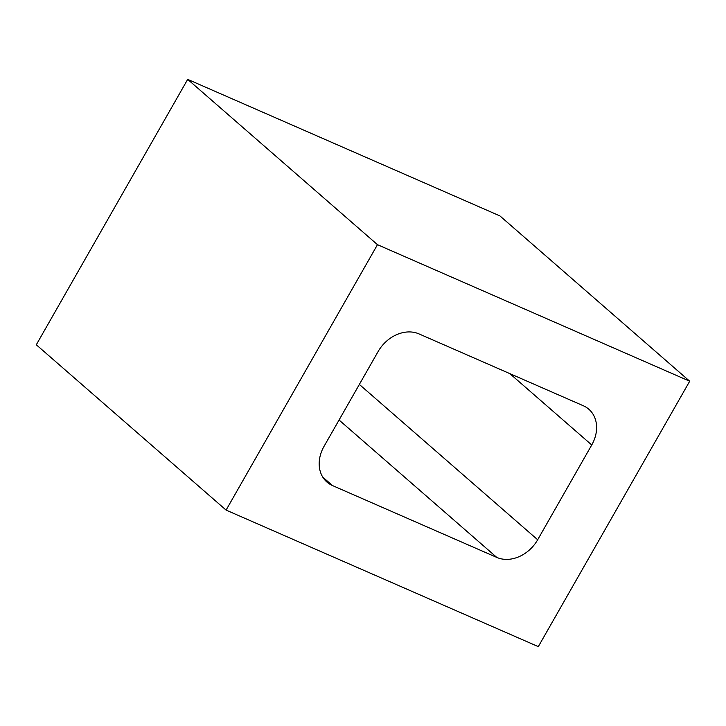 <?xml version="1.0" encoding="UTF-8"?>
<svg xmlns="http://www.w3.org/2000/svg" width="726" height="726" viewBox="0 0 726 726"><rect width="100%" height="100%" fill="white"/><g stroke="black" fill="none" stroke-linecap="round" stroke-linejoin="round"><path stroke-width="1.09" d="M689.7 381.223L499.915 215.903L187.689 79.37L36.3 344.777L226.085 510.097L538.311 646.63L689.7 381.223L377.475 244.68L226.085 510.097M187.689 79.37L377.475 244.68M332.472 485.558L496.802 557.423A33.097 26.463 131.1 0 0 537.676 539.763L591.744 444.974A33.097 26.463 131.1 0 0 588.831 409.237A33.097 26.463 131.1 0 0 583.314 405.752L418.984 333.896A33.097 26.463 131.1 0 0 378.11 351.547L324.041 446.345A33.097 26.463 131.1 0 0 326.954 482.073A33.097 26.463 131.1 0 0 332.472 485.558L322.752 477.091M496.802 557.423L339.06 420.018M537.676 539.763L359.352 384.435M591.744 444.974L509.824 373.618"/></g></svg>
